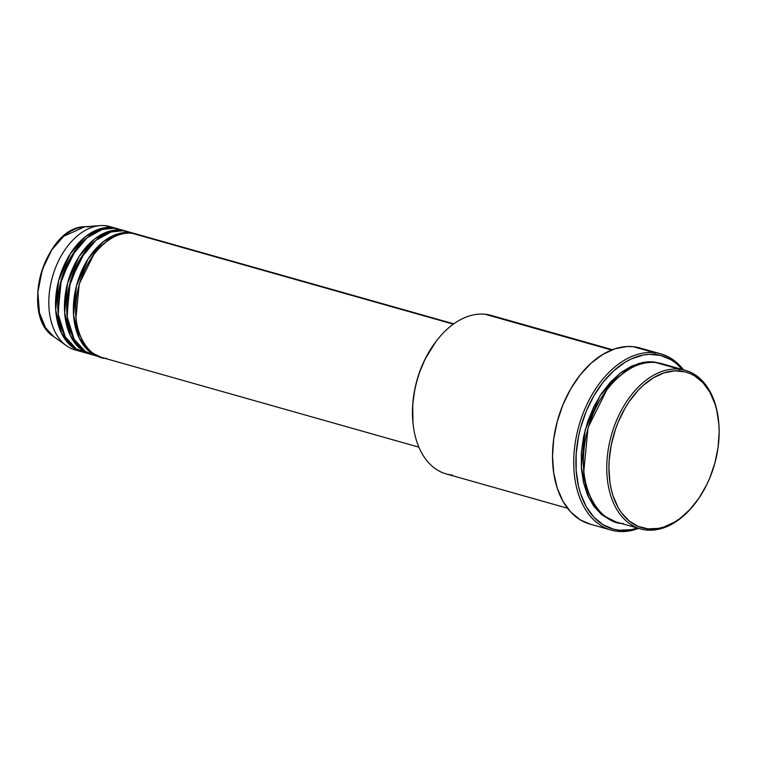 <?xml version="1.0" encoding="UTF-8"?>
<svg xmlns="http://www.w3.org/2000/svg" width="757" height="757" viewBox="0 0 757 757"><rect width="100%" height="100%" fill="white"/><g stroke="black" fill="none" stroke-linecap="round" stroke-linejoin="round"><path stroke-width="1.14" d="M78.454 350.614A64.08 41.616 -74.2 0 1 66.342 345.656L53.747 336.61C19.445 315.716 44.682 226.542 84.841 226.721A58.658 38.096 105.8 0 0 41.029 273.665A58.658 38.096 105.8 0 0 53.747 336.61L45.543 327.753L39.43 312.755L37.85 292.211L42.278 269.615L51.779 249.914L63.588 236.335L84.841 226.721L89.335 226.778M141.209 235.853L132.002 233.251A64.08 41.616 105.8 0 0 78.293 288.038A64.08 41.616 105.8 0 0 101.835 357.465L418.876 447.16M134.491 233.516A64.08 41.616 -74.2 0 0 129.769 232.617L118.149 233.781L103.529 241.521L88.03 258.998L76.466 285.796L73.561 315.12L79.334 338.265L89.695 351.693L100.719 357.124A64.08 41.616 -74.2 0 1 99.602 356.831A64.08 41.616 -74.2 0 1 76.06 287.414A64.08 41.616 -74.2 0 1 129.769 232.617L135.598 233.856A64.08 41.616 -74.2 0 0 134.491 233.516L127.791 231.623A64.08 41.616 105.8 0 0 123.069 230.724A64.08 41.616 105.8 0 0 69.37 285.512A64.08 41.616 105.8 0 0 92.903 354.938A64.08 41.616 105.8 0 0 96.309 355.667L85.163 351.371L74.158 339.25L67.212 316.928L68.982 287.177L80.147 259.008L95.969 240.319L111.08 231.992L123.069 230.724L132.144 233.27M90.67 354.304A64.08 41.616 -74.2 0 0 91.796 354.598L80.762 349.166L70.401 335.739L64.629 312.594L67.543 283.269L79.097 256.472L94.597 238.994L109.216 231.254L120.836 230.09L126.665 231.33A64.08 41.616 -74.2 0 0 125.558 230.989L118.858 229.097A64.08 41.616 105.8 0 0 114.146 228.198A64.08 41.616 105.8 0 0 60.437 282.986A64.08 41.616 105.8 0 0 83.97 352.412L90.67 354.304A64.08 41.616 -74.2 0 1 67.136 284.887A64.08 41.616 -74.2 0 1 120.836 230.09L114.146 228.198L120.836 230.09A64.08 41.616 -74.2 0 1 125.558 230.989M123.221 230.743L114.146 228.198L102.148 229.466L87.036 237.793L71.215 256.481L60.049 284.651L58.28 314.401L65.225 336.723L76.23 348.845L87.386 353.14M81.737 351.778A64.08 41.616 -74.2 0 0 82.863 352.071L71.839 346.64L61.468 333.212L55.696 310.067L58.611 280.743L70.164 253.945L85.664 236.468L100.284 228.728L111.913 227.564L117.732 228.803A64.08 41.616 -74.2 0 0 116.625 228.463L109.926 226.57A64.08 41.616 105.8 0 0 105.214 225.671A64.08 41.616 105.8 0 0 51.504 280.459A64.08 41.616 105.8 0 0 75.038 349.885L81.737 351.778A64.08 41.616 -74.2 0 1 58.204 282.361A64.08 41.616 -74.2 0 1 111.913 227.564L105.214 225.671L111.913 227.564A64.08 41.616 -74.2 0 1 116.625 228.463M695.484 502.941A82.39 53.501 -74.2 0 1 646.554 530.032L647.973 528.859A80.857 52.517 -74.2 0 1 611.306 444.671A80.857 52.517 -74.2 0 1 680.089 370.996L679.275 369.189A82.39 53.501 105.8 0 0 609.196 444.255A82.39 53.501 105.8 0 0 646.554 530.032A82.39 53.501 -74.2 0 1 640.488 528.888A82.39 53.501 -74.2 0 1 610.227 439.637A82.39 53.501 -74.2 0 1 679.275 369.189L655.836 362.556A82.39 53.501 105.8 0 0 586.789 433.004A82.39 53.501 105.8 0 0 617.05 522.254L640.488 528.888M452.317 475.084A82.39 53.501 -74.2 0 1 413.038 423.447A82.39 53.501 -74.2 0 1 436.373 340.981A82.39 53.501 -74.2 0 1 485.038 314.231A82.39 53.501 105.8 0 0 415.99 384.679A82.39 53.501 105.8 0 0 446.252 473.929L567.551 508.25M436.373 340.981L435.852 341.662A80.857 52.517 105.8 0 0 412.953 422.605A80.857 52.517 105.8 0 0 413 423.021M661.041 353.945A91.54 59.453 -74.2 0 1 683.486 369.813A91.54 59.453 105.8 0 0 654.303 352.677A91.54 59.453 -74.2 0 1 661.041 353.945L639.835 347.946A91.54 59.453 105.8 0 0 633.098 346.668L654.303 352.677L655.117 354.475A90.017 58.459 -74.2 0 1 682.331 369.482L676.219 363.407L671.383 359.963L660.785 355.478L649.279 354.323L643.327 355.024L631.3 358.922L625.339 362.092L613.823 370.712L603.206 382.077L593.904 395.76L586.259 411.24L580.581 427.913L578.547 436.496L576.191 453.746L576.172 470.561L578.509 486.297L580.524 493.564L586.183 506.556L593.81 517.078L603.092 524.733L613.7 529.219L619.368 530.212L617.949 531.386A91.54 59.453 105.8 0 0 638.634 528.358A91.54 59.453 -74.2 0 1 617.949 531.386L619.368 530.212A90.017 58.459 -74.2 0 1 578.547 436.496A90.017 58.459 -74.2 0 1 655.117 354.475L654.303 352.677A91.54 59.453 105.8 0 0 576.437 436.079A91.54 59.453 105.8 0 0 617.949 531.386A91.54 59.453 -74.2 0 1 611.202 530.118A91.54 59.453 -74.2 0 1 577.582 430.941A91.54 59.453 -74.2 0 1 654.303 352.677L633.098 346.668A91.54 59.453 105.8 0 0 556.367 424.942A91.54 59.453 105.8 0 0 589.996 524.109L611.202 530.118M667.674 365.905L679.275 369.189A82.39 53.501 -74.2 0 1 685.34 370.334A82.39 53.501 -74.2 0 1 718.592 421.242M653.603 361.922L660.785 363.407L653.603 361.922L648.257 361.789L642.807 362.423L631.802 366L620.995 372.501L610.823 381.689L601.664 393.214L593.867 406.623L587.744 421.403L583.524 436.988L581.357 452.781L581.348 468.176L583.486 482.569L587.687 495.428L593.791 506.244L601.569 514.599L610.71 520.182L615.933 521.914L601.787 514.779L588.549 497.33L581.3 467.466L585.199 429.834L600.102 395.58L619.983 373.277L638.709 363.398L653.603 361.922M453.32 324.157L132.002 233.251L453.32 324.157M611.571 350.027L485.038 314.231L611.571 350.027M66.342 345.656A64.08 41.616 -74.2 0 1 52.441 276.892A64.08 41.616 -74.2 0 1 100.303 225.614A64.08 41.616 -74.2 0 1 105.214 225.671A64.08 41.616 -74.2 0 1 113.219 227.734M647.973 528.859L658.571 528.367L663.974 526.986L674.724 522.018L679.975 518.479L689.958 509.461L698.948 498.153L706.603 484.991L709.829 477.875L714.93 462.896L718.081 447.425L719.15 432.048L718.895 424.582L716.794 410.445L714.977 403.916L709.896 392.249L703.054 382.796L694.708 375.917L690.072 373.532L685.18 371.886L674.847 370.854L664.097 372.87L653.338 377.838L642.996 385.578L638.104 390.394L629.114 401.702L625.102 408.08L618.242 421.98L615.45 429.37L611.306 444.671L609.186 460.171L608.912 467.807L609.962 482.502L611.268 489.41L613.085 495.939L618.166 507.606L621.383 512.64L629.02 520.835L638 526.314L647.973 528.859L646.554 530.032A82.39 53.501 105.8 0 0 695.219 503.282L695.74 502.61A80.857 52.517 -74.2 0 1 647.973 528.859M685.34 370.334L661.902 363.701A82.39 53.501 105.8 0 0 655.836 362.556C640.782 357.758 598.598 378.169 585.757 437.622C574.374 497.217 606.736 525.065 623.115 523.399M619.368 530.212L631.158 529.673L637.479 528.036A90.017 58.459 -74.2 0 1 619.368 530.212M590.034 524.128L580.193 519.813L570.74 512.035L562.99 501.333L557.237 488.114L553.708 472.907L552.515 456.272L553.727 438.861L557.294 421.346L563.076 404.399L570.844 388.653L580.307 374.743L591.103 363.18L602.809 354.418L614.987 348.788L627.156 346.517L633.098 346.668L639.873 347.965M612.413 349.706L491.104 315.385A82.39 53.501 105.8 0 0 485.038 314.231A82.39 53.501 -74.2 0 1 496.876 317.58M412.962 422.69L412.716 404.579L414.836 389.079L416.662 381.367L418.981 373.788L424.999 359.272L435.9 341.606M453.765 323.845L136.724 234.15A64.08 41.616 105.8 0 0 132.002 233.251C120.297 229.522 87.481 245.391 77.498 291.634C68.641 337.991 93.821 359.651 106.548 358.354M606.906 389.647L588.038 427.648L583.798 471.346L588.038 427.648L606.906 389.647M718.639 421.668L718.554 420.816A82.39 53.501 105.8 0 0 679.275 369.189L680.089 370.996A80.857 52.517 -74.2 0 1 718.639 421.668A80.857 52.517 -74.2 0 1 695.74 502.61M76.031 249.346L61.374 278.813L58.1 312.717L61.374 278.813L76.031 249.346M84.964 251.873L70.297 281.339L67.032 315.243L70.297 281.339L84.964 251.873M93.887 254.399L79.23 283.866L75.965 317.77L79.23 283.866L93.887 254.399M413.038 423.447L412.953 422.605M99.602 356.831L92.903 354.938M100.303 225.614L84.841 226.721"/></g></svg>
